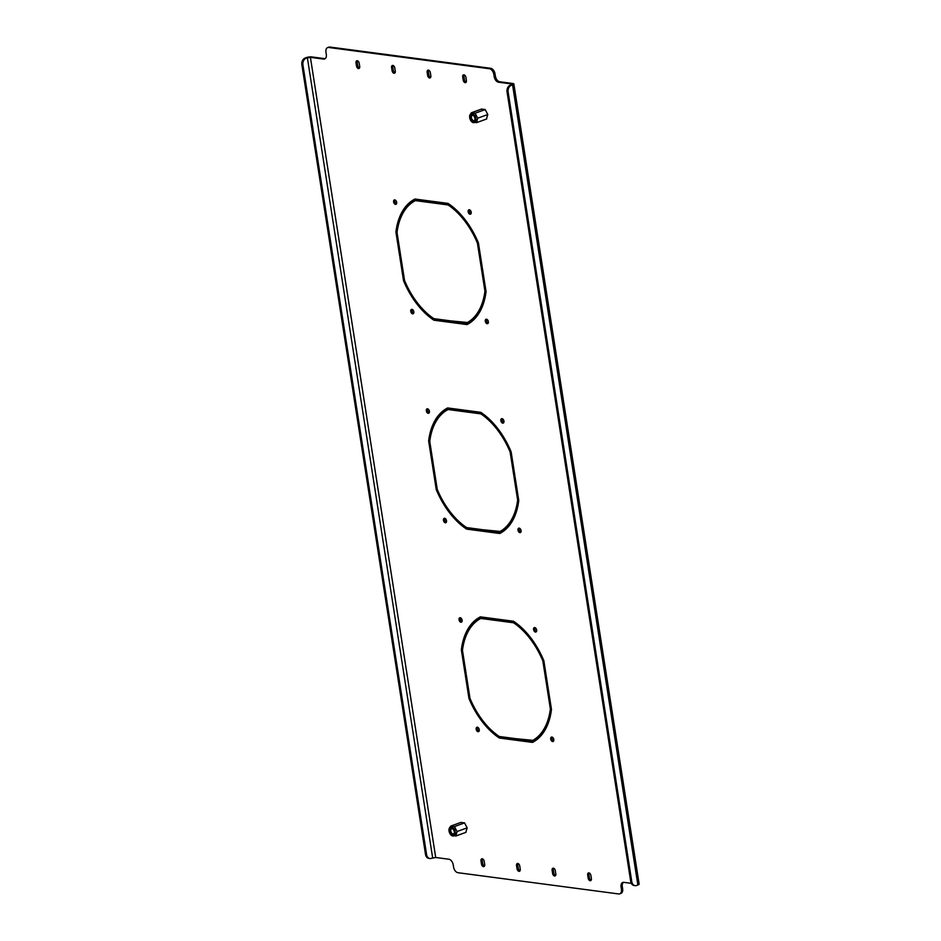 <?xml version="1.0" encoding="UTF-8"?>
<svg xmlns="http://www.w3.org/2000/svg" width="941" height="941" viewBox="0 0 941 941"><rect width="100%" height="100%" fill="white"/><g stroke="black" fill="none" stroke-linecap="round" stroke-linejoin="round"><path stroke-width="1.41" d="M461.89 621.719A2.341 1.435 70 0 1 460.255 619.331A2.341 1.435 70 0 1 460.467 617.79M459.043 619.766A2.341 1.435 70 0 1 459.773 617.778A2.341 1.435 70 0 1 462.102 620.178A2.341 1.435 70 0 1 461.372 622.177A2.341 1.435 70 0 1 459.043 619.766M503.717 422.662A2.341 1.435 70 0 1 502.082 420.262A2.341 1.435 70 0 1 502.294 418.721M500.871 420.709A2.341 1.435 70 0 1 501.6 418.71A2.341 1.435 70 0 1 503.929 421.109A2.341 1.435 70 0 1 503.2 423.109A2.341 1.435 70 0 1 500.871 420.709M520.867 532.124A2.341 1.435 70 0 1 519.22 529.736A2.341 1.435 70 0 1 519.432 528.195M518.009 530.183A2.341 1.435 70 0 1 518.738 528.183A2.341 1.435 70 0 1 521.067 530.583A2.341 1.435 70 0 1 520.338 532.582A2.341 1.435 70 0 1 518.009 530.183M446.316 522.279A2.341 1.435 70 0 1 444.681 519.891A2.341 1.435 70 0 1 444.893 518.338M443.47 520.326A2.341 1.435 70 0 1 444.199 518.326A2.341 1.435 70 0 1 446.528 520.738A2.341 1.435 70 0 1 445.799 522.726A2.341 1.435 70 0 1 443.47 520.326M479.04 731.192A2.341 1.435 70 0 1 477.393 728.805A2.341 1.435 70 0 1 477.605 727.264M476.181 729.24A2.341 1.435 70 0 1 476.911 727.24A2.341 1.435 70 0 1 479.24 729.651A2.341 1.435 70 0 1 478.51 731.651A2.341 1.435 70 0 1 476.181 729.24M553.579 741.038A2.341 1.435 70 0 1 551.944 738.65A2.341 1.435 70 0 1 552.144 737.109M550.72 739.097A2.341 1.435 70 0 1 551.45 737.097A2.341 1.435 70 0 1 553.779 739.497A2.341 1.435 70 0 1 553.061 741.496A2.341 1.435 70 0 1 550.72 739.097M536.429 631.576A2.341 1.435 70 0 1 534.794 629.188A2.341 1.435 70 0 1 535.006 627.635M533.582 629.623A2.341 1.435 70 0 1 534.312 627.623A2.341 1.435 70 0 1 536.641 630.023A2.341 1.435 70 0 1 535.911 632.023A2.341 1.435 70 0 1 533.582 629.623M429.178 412.805A2.341 1.435 70 0 1 427.543 410.417A2.341 1.435 70 0 1 427.743 408.876M426.32 410.852A2.341 1.435 70 0 1 427.049 408.853A2.341 1.435 70 0 1 429.39 411.264A2.341 1.435 70 0 1 428.661 413.264A2.341 1.435 70 0 1 426.32 410.852M471.006 213.736A2.341 1.435 70 0 1 469.371 211.349A2.341 1.435 70 0 1 469.571 209.808M468.147 211.796A2.341 1.435 70 0 1 468.877 209.796A2.341 1.435 70 0 1 471.206 212.196A2.341 1.435 70 0 1 470.476 214.195A2.341 1.435 70 0 1 468.147 211.796M488.144 323.21A2.341 1.435 70 0 1 486.509 320.822A2.341 1.435 70 0 1 486.72 319.281M485.297 321.269A2.341 1.435 70 0 1 486.026 319.27A2.341 1.435 70 0 1 488.355 321.669A2.341 1.435 70 0 1 487.626 323.669A2.341 1.435 70 0 1 485.297 321.269M413.605 313.365A2.341 1.435 70 0 1 411.97 310.977A2.341 1.435 70 0 1 412.17 309.424M410.758 311.412A2.341 1.435 70 0 1 411.488 309.413A2.341 1.435 70 0 1 413.817 311.812A2.341 1.435 70 0 1 413.087 313.812A2.341 1.435 70 0 1 410.758 311.412M396.467 203.891A2.341 1.435 70 0 1 394.82 201.503A2.341 1.435 70 0 1 395.032 199.963M393.609 201.939A2.341 1.435 70 0 1 394.338 199.939A2.341 1.435 70 0 1 396.667 202.35A2.341 1.435 70 0 1 395.938 204.35A2.341 1.435 70 0 1 393.609 201.939M496.719 619.954L480.816 618.46L496.813 620.566L496.566 619.002L480.357 616.861A68.081 41.745 70 0 0 461.349 649.855L465.077 673.662L466.148 673.803L462.466 650.302A66.446 40.745 70 0 1 480.816 618.46M465.077 673.662L466.066 673.297M461.349 649.855L462.572 649.478M462.56 649.419A68.081 41.745 70 0 1 480.663 616.896M499.342 738.026A68.081 41.745 70 0 1 468.971 698.504L465.242 674.709L466.313 674.85L469.982 698.34A66.446 40.745 70 0 0 499.295 736.497L515.303 738.603L515.539 740.179L499.342 738.026L500.553 737.591A68.081 41.745 70 0 1 491.402 730.192M515.445 739.555L500.553 737.591M468.971 698.504L469.959 698.151M513.527 622.777L514.739 622.342L497.53 620.66L513.527 622.777A66.446 40.745 70 0 1 542.839 660.923L546.521 684.425L547.509 684.06M546.521 684.425L547.58 684.566L543.863 660.758A68.081 41.745 70 0 0 513.492 621.236L497.283 619.096L497.53 620.66M498.589 619.272L498.742 620.225M542.839 660.923L543.78 660.582M514.739 622.342A66.446 40.745 70 0 1 522.631 628.635M428.637 440.941A68.081 41.745 70 0 1 447.645 407.947L463.854 410.088L464.101 411.652L448.104 409.535A66.446 40.745 70 0 0 429.755 441.388L433.425 464.889L432.366 464.748L428.637 440.941L429.849 440.506A68.081 41.745 70 0 1 447.951 407.982M464.007 411.041L448.104 409.535M482.733 530.642L467.83 528.677A68.081 41.745 70 0 1 458.69 521.279M395.914 232.027A68.081 41.745 70 0 1 414.934 199.033L431.143 201.174L431.39 202.738L415.381 200.621A66.446 40.745 70 0 0 397.031 232.474L400.713 255.976L399.643 255.834L395.914 232.027L397.137 231.592A68.081 41.745 70 0 1 415.24 199.069M431.284 202.127L415.381 200.621M450.021 321.728L435.118 319.764A68.081 41.745 70 0 1 425.979 312.365M484.45 866.12A2.447 1.506 70 0 1 482.698 863.615L482.204 860.474A2.447 1.506 70 0 1 482.439 858.827M430.602 77.468A2.447 1.506 70 0 1 428.849 74.962L428.355 71.822A2.447 1.506 70 0 1 428.602 70.175M466.171 82.173A2.447 1.506 70 0 1 464.419 79.656L463.925 76.527A2.447 1.506 70 0 1 464.16 74.88M395.044 72.775A2.447 1.506 70 0 1 393.291 70.257L392.797 67.129A2.447 1.506 70 0 1 393.032 65.47M555.578 875.53A2.447 1.506 70 0 1 553.826 873.013L553.332 869.884A2.447 1.506 70 0 1 553.567 868.225M591.136 880.223A2.447 1.506 70 0 1 589.384 877.718L588.901 874.577A2.447 1.506 70 0 1 589.137 872.93M520.008 870.825A2.447 1.506 70 0 1 518.256 868.308L517.773 865.179A2.447 1.506 70 0 1 518.009 863.532M359.474 68.07A2.447 1.506 70 0 1 357.721 65.552L357.227 62.424A2.447 1.506 70 0 1 357.474 60.777M329.926 47.05L328.715 47.485A5.446 3.341 -110 0 0 327.668 47.591L328.88 47.156A5.446 3.341 70 0 1 329.926 47.05L490.673 68.293A5.446 3.341 70 0 1 495.048 73.986L493.837 74.433A5.446 3.341 -110 0 0 489.461 68.74L490.673 68.293M510.281 85.172L511.351 85.313A5.446 4.093 97.5 0 0 508.128 92.006L507.058 91.865A5.446 4.093 -82.5 0 1 510.281 85.172L511.692 83.949L498.53 82.208A5.446 3.341 70 0 1 494.166 76.515L495.378 76.08L495.048 73.986M495.378 76.08A5.446 3.341 -110 0 0 499.753 81.773L498.53 82.208M511.351 85.313L512.563 84.866A3.811 0.917 -8.9 0 0 513.845 83.949A3.811 0.917 -8.9 0 0 512.904 83.514L499.753 81.773M623.436 882.34A5.446 3.341 -110 0 0 622.307 886.669L621.095 887.104A5.446 3.341 70 0 1 622.789 882.458A5.446 3.341 70 0 1 623.836 882.352L631.293 883.34M429.919 858.51L428.849 858.368A5.446 4.093 -82.5 0 1 425.52 854.44L426.591 854.581A5.446 4.093 97.5 0 0 429.919 858.51A5.446 4.093 97.5 0 0 431.449 858.333L435.707 857.486L448.857 859.227A5.446 3.341 70 0 1 453.233 864.92L453.562 867.014A5.446 3.341 -110 0 0 457.938 872.707L618.684 893.95A5.446 3.341 -110 0 0 619.731 893.844A5.446 3.341 -110 0 0 621.425 889.198L622.636 888.751L622.307 886.669M622.636 888.751A5.446 3.341 70 0 1 620.942 893.409L619.731 893.844M327.668 47.591A5.446 3.341 -110 0 0 325.974 52.249L326.304 54.331A5.446 3.341 70 0 1 324.61 58.977A5.446 3.341 70 0 1 323.563 59.083L324.774 58.648L311.612 56.907A3.811 0.917 -8.9 0 0 306.296 57.601L305.084 58.048L306.154 58.189A5.446 4.093 97.5 0 0 302.92 64.882L301.861 64.741A5.446 4.093 -82.5 0 1 305.084 58.048M448.092 204.95L432.095 202.833L431.848 201.268L448.057 203.409A68.081 41.745 70 0 1 478.428 242.931L482.157 266.738L481.086 266.597L477.405 243.096A66.446 40.745 70 0 0 448.092 204.95L449.304 204.503L433.307 202.397L433.154 201.445M449.304 204.503A66.446 40.745 70 0 1 457.208 210.808M486.038 291.522A66.446 40.745 70 0 1 467.795 322.54L450.574 320.869L450.821 322.434L452.033 321.998L451.892 321.046M467.948 324.104L452.033 321.998M518.75 500.436A66.446 40.745 70 0 1 500.506 531.465L483.298 529.783L483.545 531.347L484.756 530.912L484.603 529.959M500.659 533.018L484.756 530.912M551.461 709.349A66.446 40.745 70 0 1 533.218 740.379L516.009 738.697L516.256 740.273L517.468 739.826L517.315 738.873M533.371 741.931L517.468 739.826M480.816 413.864L464.807 411.746L464.56 410.182L480.769 412.323A68.081 41.745 70 0 1 511.139 451.845L514.868 475.652L513.798 475.511L510.128 452.009A66.446 40.745 70 0 0 480.816 413.864L482.027 413.428L466.018 411.311L465.877 410.358M482.027 413.428A66.446 40.745 70 0 1 489.92 419.721M460.702 822.481L464.513 822.834L467.159 827.892L465.76 832.409M481.345 109.144L485.156 109.497L487.791 114.555L486.391 119.072M436.248 489.591A68.081 41.745 70 0 0 466.618 529.113L482.827 531.253L482.58 529.689L466.583 527.572A66.446 40.745 70 0 1 437.271 489.426L433.589 465.936L432.531 465.795L436.248 489.591L437.236 489.238M516.256 740.273L532.465 742.414A68.081 41.745 70 0 0 551.473 709.408L547.744 685.613L546.686 685.471L550.356 708.961A66.446 40.745 70 0 1 532.006 740.814M483.545 531.347L499.753 533.5A68.081 41.745 70 0 0 518.762 500.494L515.033 476.699L513.962 476.558L517.644 500.047A66.446 40.745 70 0 1 499.295 531.9M481.486 864.05L480.992 860.921A2.447 1.506 70 0 1 481.757 858.827A2.447 1.506 70 0 1 484.192 861.344L484.686 864.473A2.447 1.506 70 0 1 483.921 866.567A2.447 1.506 70 0 1 481.486 864.05L482.698 863.615M430.343 72.692L430.837 75.821A2.447 1.506 70 0 1 430.072 77.915A2.447 1.506 70 0 1 427.637 75.398L427.143 72.269A2.447 1.506 70 0 1 427.908 70.175A2.447 1.506 70 0 1 430.343 72.692M465.913 77.385L466.407 80.526A2.447 1.506 70 0 1 465.642 82.62A2.447 1.506 70 0 1 463.207 80.103L462.713 76.962A2.447 1.506 70 0 1 463.478 74.868A2.447 1.506 70 0 1 465.913 77.385M394.785 67.987L395.279 71.116A2.447 1.506 70 0 1 394.514 73.21A2.447 1.506 70 0 1 392.079 70.704L391.585 67.564A2.447 1.506 70 0 1 392.35 65.47A2.447 1.506 70 0 1 394.785 67.987M552.614 873.448L552.12 870.319A2.447 1.506 70 0 1 552.885 868.225A2.447 1.506 70 0 1 555.319 870.743L555.813 873.871A2.447 1.506 70 0 1 555.049 875.965A2.447 1.506 70 0 1 552.614 873.448L553.826 873.013M588.172 878.153L587.678 875.024A2.447 1.506 70 0 1 588.443 872.93A2.447 1.506 70 0 1 590.889 875.448L591.371 878.576A2.447 1.506 70 0 1 590.607 880.67A2.447 1.506 70 0 1 588.172 878.153L589.384 877.718M517.044 868.755L516.55 865.614A2.447 1.506 70 0 1 517.315 863.532A2.447 1.506 70 0 1 519.761 866.038L520.244 869.178A2.447 1.506 70 0 1 519.479 871.272A2.447 1.506 70 0 1 517.044 868.755L518.256 868.308M359.215 63.282L359.709 66.423A2.447 1.506 70 0 1 358.944 68.517A2.447 1.506 70 0 1 356.51 65.999L356.016 62.859A2.447 1.506 70 0 1 356.78 60.777A2.447 1.506 70 0 1 359.215 63.282M494.166 76.515L493.837 74.433M328.715 47.485L489.461 68.74M323.563 59.083L310.401 57.342L306.154 58.189M621.425 889.198L621.095 887.104M403.536 280.677A68.081 41.745 70 0 0 433.907 320.199L450.116 322.34L449.869 320.775L433.872 318.658A66.446 40.745 70 0 1 404.559 280.512L400.878 257.022L399.807 256.881L403.536 280.677L404.524 280.324M450.821 322.434L467.03 324.574A68.081 41.745 70 0 0 486.05 291.581L482.321 267.785L481.251 267.644L484.933 291.134A66.446 40.745 70 0 1 466.583 322.986M550.356 708.961L551.355 708.608M426.591 854.581L302.92 64.882M425.52 854.44L301.861 64.741M513.845 83.949L639.139 884.093A3.811 0.917 171.1 0 1 637.869 885.01L636.657 885.457A5.446 4.093 97.5 0 1 635.116 885.634L634.058 885.493A5.446 4.093 -82.5 0 1 630.729 881.564L631.787 881.705A5.446 4.093 97.5 0 0 635.116 885.634M508.128 92.006L631.787 881.705M507.058 91.865L630.729 881.564M477.405 243.096L478.357 242.754M481.086 266.597L482.074 266.232M432.095 202.833L433.307 202.397M433.907 320.199L435.118 319.764M399.643 255.834L400.631 255.47M484.933 291.134L485.921 290.781M517.644 500.047L518.632 499.695M510.128 452.009L511.069 451.668M513.798 475.511L514.786 475.146M464.807 411.746L466.018 411.311M466.618 529.113L467.83 528.677M432.366 464.748L433.354 464.384M472.135 120.73A3.293 2.023 -110 0 0 474.958 119.554A3.293 2.023 -110 0 0 473.546 115.649A3.293 2.023 -110 0 0 473.429 115.543A3.293 2.023 -110 0 0 470.665 116.308A3.293 2.023 -110 0 0 472.135 120.73M473.699 115.802A2.729 1.67 -110 0 0 472.276 115.425A2.729 1.67 -110 0 0 471.394 117.472A2.729 1.67 -110 0 0 472.664 120.13A2.729 1.67 -110 0 0 474.135 120.542A2.729 1.67 -110 0 0 474.982 119.342M473.699 114.426A4.717 2.894 -110 0 0 470.124 114.614A4.717 2.894 -110 0 0 471.853 121.848A4.717 2.894 -110 0 0 473.005 122.542A4.717 2.894 -110 0 0 475.923 120.025A4.717 2.894 -110 0 0 473.699 114.426M470.229 114.449L471.406 112.755L475.099 113.238L485.191 109.568M475.099 113.238L477.687 118.19L487.779 114.52M471.406 112.755L481.639 109.027M477.687 118.19L476.581 122.636L486.697 118.966M476.581 122.636L472.876 122.154M451.492 834.067A3.293 2.023 -110 0 0 454.327 832.891A3.293 2.023 -110 0 0 452.903 828.986A3.293 2.023 -110 0 0 452.786 828.88A3.293 2.023 -110 0 0 450.033 829.656A3.293 2.023 -110 0 0 451.492 834.067M453.056 829.139A2.729 1.67 -110 0 0 451.633 828.762A2.729 1.67 -110 0 0 450.751 830.809A2.729 1.67 -110 0 0 452.033 833.467A2.729 1.67 -110 0 0 453.491 833.879A2.729 1.67 -110 0 0 454.338 832.679M453.068 827.762A4.717 2.894 -110 0 0 449.48 827.962A4.717 2.894 -110 0 0 451.21 835.196A4.717 2.894 -110 0 0 452.362 835.879A4.717 2.894 -110 0 0 455.279 833.373A4.717 2.894 -110 0 0 453.068 827.762M449.586 827.786L450.763 826.092L454.468 826.574L464.548 822.916M454.468 826.574L457.044 831.526L467.136 827.857M450.763 826.092L460.996 822.375M457.044 831.526L455.938 835.984L466.054 832.303M455.938 835.984L452.245 835.49M435.707 857.486L310.401 57.342M511.798 84.608L511.692 83.949M432.66 857.886L307.366 57.742M637.869 885.01L512.563 84.866M356.51 65.999L357.721 65.552M356.016 62.859L357.227 62.424M516.55 865.614L517.773 865.179M587.678 875.024L588.901 874.577M552.12 870.319L553.332 869.884M392.079 70.704L393.291 70.257M391.585 67.564L392.797 67.129M463.207 80.103L464.419 79.656M462.713 76.962L463.925 76.527M427.637 75.398L428.849 74.962M427.143 72.269L428.355 71.822M480.992 860.921L482.204 860.474"/></g></svg>
